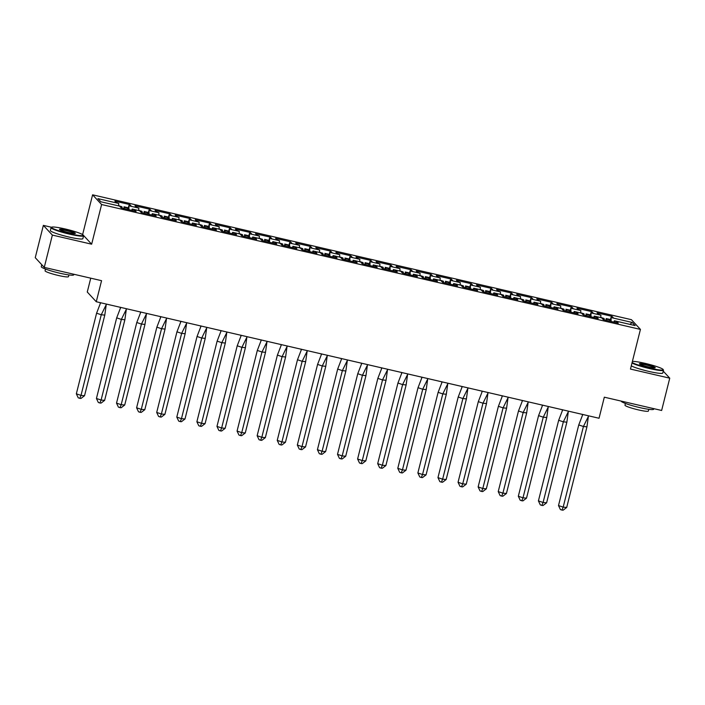 <?xml version="1.0" encoding="UTF-8"?>
<svg xmlns="http://www.w3.org/2000/svg" width="705" height="705" viewBox="0 0 705 705"><rect width="100%" height="100%" fill="white"/><g stroke="black" fill="none" stroke-linecap="round" stroke-linejoin="round"><path stroke-width="1.06" d="M51.562 227.283L43.366 225.38L52.364 235.091L91.65 244.194L101.608 204.529L640.431 329.402L630.473 369.067L669.75 378.171L663.238 371.138M669.75 378.171L661.634 410.469L604.326 397.188L599.038 418.25L96.268 301.74L87.27 292.02L90.751 278.167M52.364 235.091L44.256 267.398L35.25 257.677L43.366 225.38M83.005 234.88L82.3 234.404M82.644 234.483L92.602 194.818L631.433 319.682L640.431 329.402M101.608 204.529L92.602 194.818M583.907 315.153L583.749 313.672L574.214 311.469L573.614 312.773M128.962 209.729L128.909 205.455L131.104 205.966L129.826 204.582L114.88 201.119L116.158 202.502L118.775 203.463L97.916 198.634L100.815 201.762L121.674 206.591L122.097 207.05L119.912 206.547L121.19 207.922L136.127 211.385L134.849 210.002L132.232 209.041L141.767 211.253L139.995 211.2L141.273 212.575L156.21 216.038L154.933 214.664L152.324 213.694L161.85 215.906L162.273 216.364L160.088 215.853L161.366 217.237L176.303 220.7L175.025 219.317L172.417 218.356L181.943 220.559L182.366 221.018L180.18 220.515L181.458 221.89L196.395 225.353L195.118 223.97L192.5 223.009L202.035 225.221L200.264 225.168L201.542 226.543L216.488 230.006L215.21 228.631L212.593 227.662L222.128 229.874L222.551 230.332L220.357 229.821L221.634 231.205L236.572 234.668L235.294 233.285L232.685 232.324L242.212 234.527L242.635 234.985L240.449 234.474L241.727 235.858L256.664 239.321L255.386 237.938L252.778 236.977L262.304 239.189L260.542 239.136L261.819 240.511L276.757 243.974L275.479 242.599L272.861 241.63L282.397 243.842L282.82 244.3L280.625 243.789L281.903 245.173L296.849 248.627L295.562 247.252L292.954 246.292L302.48 248.495L302.903 248.953L300.718 248.442L301.996 249.826L316.933 253.289L315.655 251.905L313.046 250.945L322.573 253.148L322.996 253.606L320.81 253.104L322.088 254.479L337.025 257.942L335.747 256.567L333.13 255.598L342.665 257.81L343.088 258.268L340.894 257.757L342.181 259.14L357.118 262.595L355.84 261.22L353.223 260.251L362.758 262.463L363.181 262.921L360.986 262.41L362.264 263.793L377.201 267.257L375.924 265.873L373.315 264.913L382.841 267.116L383.264 267.574L381.079 267.072L382.357 268.446L397.294 271.91L396.016 270.526L393.408 269.566L402.934 271.777L401.171 271.725L402.449 273.099L417.386 276.563L416.109 275.188L413.491 274.219L423.026 276.43L423.449 276.889L421.255 276.378L422.533 277.761L437.479 281.224L436.201 279.841L433.584 278.88L443.11 281.083L443.542 281.542L441.348 281.039L442.625 282.414L457.563 285.877L456.285 284.494L453.676 283.533L463.203 285.745L461.44 285.692L462.718 287.067L477.655 290.531L476.377 289.156L473.769 288.186L483.295 290.398L483.718 290.857L481.533 290.345L482.81 291.729L497.748 295.192L496.47 293.809L493.852 292.848L503.388 295.051L503.811 295.51L501.616 294.998L502.894 296.382L517.831 299.845L516.553 298.462L513.945 297.501L523.471 299.713L521.709 299.66L522.987 301.035L537.924 304.498L536.646 303.124L534.038 302.154L543.564 304.366L543.987 304.824L541.801 304.313L543.079 305.697L558.016 309.151L556.738 307.777L554.121 306.816L563.656 309.019L564.079 309.477L561.885 308.966L563.163 310.35L578.109 313.813L576.831 312.43L574.214 311.469M129.332 205.913L138.867 208.125L138.629 210.522M149.055 214.382L149.002 210.116L151.187 210.619L149.909 209.244L134.972 205.781L136.25 207.155L138.867 208.125M149.425 210.566L158.951 212.778L158.722 215.184M169.147 219.035L169.094 214.769L171.28 215.272L170.002 213.897L155.065 210.434L156.343 211.817L158.951 212.778M169.517 215.228L179.044 217.431L178.814 219.837M189.231 223.696L189.178 219.422L191.372 219.934L190.094 218.55L175.157 215.087L176.435 216.47L179.044 217.431M189.601 219.881L199.136 222.093L198.898 224.49M209.323 228.35L209.27 224.075L211.465 224.587L210.178 223.212L195.241 219.749L196.519 221.123L199.136 222.093M209.693 224.534L219.229 226.746L218.991 229.151M229.416 233.002L229.363 228.737L231.548 229.24L230.271 227.865L215.333 224.401L216.611 225.785L219.229 226.746M229.786 229.195L239.312 231.399L239.083 233.804M249.508 237.664L249.455 233.39L251.641 233.901L250.363 232.518L235.426 229.055L236.704 230.438L239.312 231.399M249.878 233.849L259.405 236.06L259.176 238.457M269.592 242.317L269.539 238.043L271.733 238.554L270.456 237.171L255.51 233.716L256.796 235.091L259.405 236.06M269.962 238.501L279.497 240.713L279.259 243.11M289.685 246.97L289.632 242.705L291.817 243.207L290.539 241.833L275.602 238.369L276.88 239.744L279.497 240.713M290.055 243.163L299.581 245.366L299.352 247.772M309.777 251.623L309.724 247.358L311.91 247.869L310.632 246.486L295.695 243.022L296.972 244.406L299.581 245.366M310.147 247.816L319.673 250.019L319.444 252.425M329.861 256.285L329.808 252.011L332.002 252.522L330.724 251.139L315.787 247.684L317.065 249.059L319.673 250.019M330.231 252.469L339.766 254.681L339.528 257.078M349.953 260.938L349.9 256.673L352.095 257.175L350.817 255.8L335.871 252.337L337.149 253.712L339.766 254.681M350.323 257.122L359.858 259.334L359.62 261.74M370.046 265.591L369.993 261.326L372.178 261.837L370.9 260.453L355.963 256.99L357.241 258.374L359.858 259.334M370.416 261.784L379.942 263.987L379.713 266.393M390.138 270.253L390.085 265.979L392.271 266.49L390.993 265.106L376.056 261.643L377.334 263.027L379.942 263.987M390.508 266.437L400.035 268.649L399.805 271.046M410.222 274.906L410.169 270.641L412.363 271.143L411.086 269.768L396.148 266.305L397.426 267.68L400.035 268.649M410.592 271.09L420.127 273.302L419.889 275.708M430.314 279.559L430.262 275.294L432.456 275.796L431.169 274.421L416.232 270.958L417.51 272.341L420.127 273.302M430.685 275.752L440.22 277.955L439.982 280.361M450.407 284.221L450.354 279.947L452.539 280.458L451.262 279.074L436.325 275.611L437.602 276.994L440.22 277.955M450.777 280.405L460.303 282.617L460.074 285.014M470.491 288.874L470.447 284.608L472.632 285.111L471.354 283.736L456.417 280.273L457.695 281.648L460.303 282.617M470.87 285.058L480.396 287.27L480.158 289.676M490.583 293.527L490.53 289.262L492.724 289.764L491.447 288.389L476.501 284.926L477.778 286.309L480.396 287.27M490.953 289.72L500.488 291.923L500.25 294.329M510.676 298.189L510.623 293.914L512.808 294.426L511.53 293.042L496.593 289.579L497.871 290.962L500.488 291.923M511.046 294.373L520.572 296.585L520.343 298.982M530.768 302.842L530.715 298.567L532.901 299.079L531.623 297.695L516.686 294.241L517.963 295.615L520.572 296.585M531.138 299.026L540.664 301.238L540.435 303.635M550.852 307.495L550.799 303.229L552.993 303.732L551.715 302.357L536.778 298.894L538.056 300.268L540.664 301.238M551.222 303.688L560.757 305.891L560.519 308.296M570.944 312.148L570.891 307.882L573.086 308.393L571.799 307.01L556.862 303.547L558.14 304.93L560.757 305.891M571.314 308.341L580.85 310.544L580.612 312.95M591.037 316.809L590.984 312.535L593.169 313.046L591.892 311.663L576.954 308.208L578.232 309.583L580.85 310.544M591.407 312.994L600.933 315.205L600.704 317.602M611.129 321.462L611.076 317.197L613.262 317.699L611.984 316.325L597.047 312.861L598.325 314.236L600.933 315.205M611.499 317.655L632.226 322.458L635.126 325.587L614.399 320.775L613.799 322.079M584.172 314.13L581.977 313.628L583.255 315.003L598.192 318.466L596.915 317.091L594.306 316.122L603.832 318.334L604.255 318.792L602.07 318.281L603.348 319.665L618.285 323.119L617.007 321.744L614.399 320.775M132.232 209.041L131.632 210.346M152.324 213.694L151.725 214.999M172.417 218.356L171.817 219.66M192.5 223.009L191.901 224.313M212.593 227.662L211.993 228.966M232.685 232.324L232.086 233.619M252.778 236.977L252.179 238.281M272.861 241.63L272.262 242.934M292.954 246.292L292.355 247.587M313.046 250.945L312.447 252.249M333.13 255.598L332.54 256.902M353.223 260.251L352.623 261.555M373.315 264.913L372.716 266.217M393.408 269.566L392.808 270.87M413.491 274.219L412.892 275.523M433.584 278.88L432.985 280.185M453.676 283.533L453.077 284.838M473.769 288.186L473.17 289.491M493.852 292.848L493.253 294.144M513.945 297.501L513.346 298.805M534.038 302.154L533.438 303.458M554.121 306.816L553.522 308.111M594.306 316.122L593.707 317.426M629.917 324.379L632.226 322.458M96.268 301.74L101.564 280.678L44.256 267.398M118.775 203.463L118.537 205.869M611.728 317.347L611.984 316.325M604 319.814L604.255 318.792M610.063 321.216L611.076 317.197M614.557 322.255L614.822 321.233M616.752 322.767L617.007 321.744M591.636 312.694L591.892 311.663M571.543 308.032L571.799 307.01M551.46 303.379L551.715 302.357M531.367 298.726L531.623 297.695M511.275 294.064L511.53 293.042M491.182 289.411L491.447 288.389M471.099 284.758L471.354 283.736M451.006 280.096L451.262 279.074M430.914 275.443L431.169 274.421M410.83 270.79L411.086 269.768M390.737 266.129L390.993 265.106M370.645 261.476L370.9 260.453M350.552 256.823L350.817 255.8M330.469 252.17L330.724 251.139M310.376 247.508L310.632 246.486M290.284 242.855L290.539 241.833M270.191 238.202L270.456 237.171M250.108 233.54L250.363 232.518M230.015 228.887L230.271 227.865M209.923 224.234L210.178 223.212M189.839 219.572L190.094 218.55M169.746 214.919L170.002 213.897M149.654 210.266L149.909 209.244M129.561 205.604L129.826 204.582M589.97 316.563L590.984 312.535M594.474 317.602L594.729 316.58M596.659 318.114L596.915 317.091M121.842 208.072L122.097 207.05M127.905 209.482L128.909 205.455M132.399 210.522L132.655 209.5M134.593 211.033L134.849 210.002M141.925 212.734L142.19 211.703M147.988 214.135L149.002 210.116M152.492 215.175L152.747 214.153M154.677 215.686L154.933 214.664M162.018 217.387L162.273 216.364M168.081 218.788L169.094 214.769M172.584 219.837L172.84 218.806M174.769 220.339L175.025 219.317M182.11 222.04L182.366 221.018M188.173 223.45L189.178 219.422M192.668 224.49L192.923 223.467M194.862 225.001L195.118 223.97M202.203 226.702L202.458 225.67M208.257 228.103L209.27 224.075M212.76 229.143L213.016 228.12M214.946 229.654L215.21 228.631M222.286 231.355L222.551 230.332M228.35 232.756L229.363 228.737M232.853 233.804L233.108 232.773M235.038 234.307L235.294 233.285M242.379 236.008L242.635 234.985M248.442 237.418L249.455 233.39M252.936 238.457L253.201 237.435M255.131 238.96L255.386 237.938M262.471 240.661L262.727 239.638M268.535 242.071L269.539 238.043M273.029 243.11L273.284 242.088M275.223 243.622L275.479 242.599M282.564 245.322L282.82 244.3M288.618 246.724L289.632 242.705M293.121 247.763L293.377 246.741M295.307 248.275L295.562 247.252M302.648 249.975L302.903 248.953M308.711 251.377L309.724 247.358M313.214 252.425L313.469 251.403M315.399 252.928L315.655 251.905M322.74 254.628L322.996 253.606M328.803 256.038L329.808 252.011M333.298 257.078L333.553 256.056M335.492 257.589L335.747 256.567M342.833 259.29L343.088 258.268M348.896 260.691L349.9 256.673M353.39 261.731L353.646 260.709M355.576 262.242L355.84 261.22M362.916 263.943L363.181 262.921M368.979 265.344L369.993 261.326M373.483 266.393L373.738 265.371M375.668 266.895L375.924 265.873M383.009 268.596L383.264 267.574M389.072 270.006L390.085 265.979M393.566 271.046L393.831 270.024M395.761 271.557L396.016 270.526M403.101 273.258L403.357 272.227M409.164 274.659L410.169 270.641M413.659 275.699L413.914 274.677M415.853 276.21L416.109 275.188M423.194 277.911L423.449 276.889M429.248 279.312L430.262 275.294M433.751 280.361L434.007 279.33M435.937 280.863L436.201 279.841M443.278 282.564L443.542 281.542M449.341 283.974L450.354 279.947M453.844 285.014L454.099 283.992M456.029 285.525L456.285 284.494M463.37 287.226L463.626 286.195M469.433 288.627L470.447 284.608M473.927 289.667L474.192 288.645M476.122 290.178L476.377 289.156M483.463 291.879L483.718 290.857M489.526 293.28L490.53 289.262M494.02 294.329L494.275 293.298M496.214 294.831L496.47 293.809M503.546 296.532L503.811 295.51M509.609 297.942L510.623 293.914M514.112 298.982L514.368 297.959M516.298 299.484L516.553 298.462M523.639 301.185L523.894 300.163M529.702 302.595L530.715 298.567M534.205 303.635L534.461 302.612M536.39 304.146L536.646 303.124M543.731 305.847L543.987 304.824M549.794 307.248L550.799 303.229M554.289 308.296L554.544 307.265M556.483 308.799L556.738 307.777M563.824 310.5L564.079 309.477M569.878 311.91L570.891 307.882M574.381 312.95L574.637 311.927M576.567 313.452L576.831 312.43M91.65 244.194L83.208 235.091M605.63 320.44L606.362 319.057A14.743 2.423 103 0 1 606.626 320.423M609.913 321.18A14.743 2.423 -77 0 0 609.64 319.814L610.371 319.982M582.779 414.478L578.752 424.93L583.423 426.499L588.649 415.844M586.948 426.833L566.697 507.459L563.172 507.133L561.947 510.076L560.396 509.548L558.501 505.564L563.172 507.133L583.423 426.499L586.948 426.833L588.384 416.443M558.501 505.564L578.752 424.93M566.697 507.459L563.128 510.182L561.947 510.076M603.78 318.457L600.73 317.294M606.141 318.545L610.477 319.55M632.121 362.493A16.347 1.789 14.1 0 0 649.516 368.107A16.347 1.789 14.1 0 0 663.132 369.508A16.347 1.789 14.1 0 0 645.128 363.366A16.347 1.789 14.1 0 0 632.394 361.409M663.132 369.508L663.423 369.984A16.753 1.833 -165.9 0 1 663.476 370.204A16.753 1.833 -165.9 0 1 649.472 368.556A16.753 1.833 -165.9 0 1 631.997 363.005M648.424 366.926A8.178 0.89 -165.9 0 1 639.417 363.851A8.178 0.89 -165.9 0 1 646.221 364.555A8.178 0.89 -165.9 0 1 655.183 367.816A8.178 0.89 -165.9 0 1 648.424 366.926M654.734 367.904A7.773 0.846 14.1 0 0 646.177 364.996A7.773 0.846 14.1 0 0 639.77 364.15M653.817 408.653L653.667 409.226A16.753 1.833 -165.9 0 1 639.673 407.578A16.753 1.833 -165.9 0 1 621.167 401.092M648.812 409.314L648.38 411.059A12.064 1.322 -165.9 0 1 638.298 409.869A12.064 1.322 -165.9 0 1 624.974 405.181L625.414 403.445M663.476 370.204L662.762 373.051A16.753 1.833 -165.9 0 1 648.759 371.394A16.753 1.833 -165.9 0 1 631.275 365.851M69.61 233.716A16.347 1.789 14.1 0 0 83.225 235.118A16.347 1.789 14.1 0 0 65.221 228.975A16.347 1.789 14.1 0 0 51.703 227.195A16.347 1.789 14.1 0 0 69.61 233.716M83.225 235.118L83.516 235.593A16.753 1.833 -165.9 0 1 83.569 235.823A16.753 1.833 -165.9 0 1 69.566 234.166A16.753 1.833 -165.9 0 1 51.068 227.653A16.753 1.833 -165.9 0 1 51.218 227.486L51.703 227.195M68.517 232.535A8.178 0.89 -165.9 0 1 59.511 229.469A8.178 0.89 -165.9 0 1 66.314 230.165A8.178 0.89 -165.9 0 1 75.268 233.425A8.178 0.89 -165.9 0 1 68.517 232.535M74.827 233.514A7.773 0.846 14.1 0 0 66.27 230.614A7.773 0.846 14.1 0 0 59.863 229.76M73.91 274.271L73.761 274.835A16.753 1.833 -165.9 0 1 59.766 273.188A16.753 1.833 -165.9 0 1 41.269 266.675L41.762 264.71M68.905 274.932L68.464 276.668A12.064 1.322 -165.9 0 1 58.392 275.479A12.064 1.322 -165.9 0 1 45.067 270.79L45.508 269.054M83.569 235.823L82.855 238.66A16.753 1.833 -165.9 0 1 68.852 237.012A16.753 1.833 -165.9 0 1 50.355 230.5L51.068 227.653M585.538 315.778L586.269 314.395A14.743 2.423 103 0 1 586.534 315.769M589.821 316.527A14.743 2.423 -77 0 0 589.556 315.161L590.279 315.329M562.687 409.825L558.668 420.277L563.339 421.846L568.556 411.191M566.864 422.18L546.613 502.806L543.088 502.471L541.863 505.414L540.303 504.895L538.417 500.902L543.088 502.471L563.339 421.846L566.864 422.18L568.3 411.79M538.417 500.902L558.668 420.277M546.613 502.806L543.035 505.529L541.863 505.414M583.696 313.804L580.647 312.632M586.058 313.892L590.393 314.897M565.454 311.125L566.177 309.742A14.743 2.423 103 0 1 566.45 311.108M569.728 311.874A14.743 2.423 -77 0 0 569.464 310.5L570.195 310.676M542.594 405.172L538.576 415.624L543.247 417.193L548.472 406.529M546.772 417.519L526.52 498.153L522.995 497.818L521.77 500.762L520.211 500.242L518.325 496.25L522.995 497.818L543.247 417.193L546.772 417.519L548.208 407.129M518.325 496.25L538.576 415.624M526.52 498.153L522.943 500.876L521.77 500.762M563.603 309.142L560.554 307.979M565.965 309.231L570.301 310.235M545.362 306.472L546.084 305.089A14.743 2.423 103 0 1 546.357 306.455M549.644 307.213A14.743 2.423 -77 0 0 549.371 305.847L550.103 306.014M522.511 400.51L518.483 410.971L523.154 412.531L528.38 401.876M526.679 412.866L506.428 493.491L502.903 493.165L501.678 496.108L500.118 495.58L498.232 491.596L502.903 493.165L523.154 412.531L526.679 412.866L528.115 402.476M498.232 491.596L518.483 410.971M506.428 493.491L502.85 496.214L501.678 496.108M543.511 304.489L540.462 303.326M545.873 304.578L550.208 305.582M525.269 301.81L526 300.436A14.743 2.423 103 0 1 526.265 301.802M529.552 302.56A14.743 2.423 -77 0 0 529.279 301.194L530.01 301.361M502.418 395.857L498.4 406.309L503.07 407.878L508.287 397.223M506.595 408.213L486.335 488.838L482.81 488.503L481.586 491.447L480.035 490.927L478.14 486.935L482.81 488.503L503.07 407.878L506.595 408.213L508.023 397.823M478.14 486.935L498.4 406.309M486.335 488.838L482.766 491.561L481.586 491.447M523.418 299.837L520.369 298.664M525.789 299.925L530.125 300.929M505.177 297.157L505.908 295.774A14.743 2.423 103 0 1 506.181 297.14M509.459 297.907A14.743 2.423 -77 0 0 509.195 296.541L509.918 296.708M482.326 391.204L478.307 401.656L482.978 403.225L488.204 392.562M486.503 403.551L466.252 484.185L462.727 483.85L461.502 486.794L459.942 486.274L458.056 482.282L462.727 483.85L482.978 403.225L486.503 403.551L487.939 393.161M458.056 482.282L478.307 401.656M466.252 484.185L462.674 486.908L461.502 486.794M503.335 295.175L500.286 294.011M505.697 295.263L510.032 296.267M485.093 292.505L485.815 291.121A14.743 2.423 103 0 1 486.089 292.487M489.376 293.245A14.743 2.423 -77 0 0 489.103 291.879L489.834 292.046M462.242 386.551L458.215 397.003L462.885 398.572L468.111 387.909M466.41 398.898L446.159 479.523L442.634 479.197L441.409 482.141L439.849 481.621L437.964 477.629L442.634 479.197L462.885 398.572L466.41 398.898L467.847 388.508M437.964 477.629L458.215 397.003M446.159 479.523L442.581 482.246L441.409 482.141M483.242 290.522L480.193 289.358M485.604 290.61L489.94 291.614M465 287.843L465.732 286.468A14.743 2.423 103 0 1 465.996 287.834M469.283 288.592A14.743 2.423 -77 0 0 469.01 287.226L469.741 287.393M442.15 381.89L438.122 392.341L442.793 393.91L448.019 383.256M446.318 394.245L426.067 474.87L422.542 474.536L421.317 477.488L419.766 476.959L417.871 472.967L422.542 474.536L442.793 393.91L446.318 394.245L447.754 383.855M417.871 472.967L438.122 392.341M426.067 474.87L422.498 477.593L421.317 477.488M463.15 285.869L460.101 284.697M465.512 285.957L469.847 286.961M444.908 283.19L445.639 281.806A14.743 2.423 103 0 1 445.904 283.172M449.191 283.939A14.743 2.423 -77 0 0 448.918 282.573L449.649 282.74M422.057 377.237L418.039 387.688L422.709 389.257L427.926 378.594M426.234 389.583L405.983 470.217L402.458 469.883L401.224 472.826L399.673 472.306L397.787 468.314L402.458 469.883L422.709 389.257L426.234 389.583L427.671 379.193M397.787 468.314L418.039 387.688M405.983 470.217L402.405 472.94L401.224 472.826M443.066 281.216L440.008 280.044M445.428 281.295L449.764 282.3M424.824 278.537L425.547 277.153A14.743 2.423 103 0 1 425.82 278.519M429.098 279.277A14.743 2.423 -77 0 0 428.834 277.911L429.565 278.087M401.965 372.584L397.946 383.035L402.617 384.604L407.842 373.941M406.142 384.93L385.891 465.556L382.366 465.229L381.141 468.173L379.581 467.653L377.695 463.661L382.366 465.229L402.617 384.604L406.142 384.93L407.578 374.54M377.695 463.661L397.946 383.035M385.891 465.556L382.313 468.279L381.141 468.173M422.974 276.554L419.924 275.391M425.335 276.642L429.671 277.647M404.732 273.884L405.454 272.5A14.743 2.423 103 0 1 405.727 273.866M409.015 274.624A14.743 2.423 -77 0 0 408.741 273.258L409.473 273.425M381.881 367.922L377.854 378.373L382.524 379.942L387.75 369.288M386.049 380.277L365.798 460.903L362.273 460.568L361.048 463.52L359.488 462.991L357.602 459.008L362.273 460.568L382.524 379.942L386.049 380.277L387.486 369.887M357.602 459.008L377.854 378.373M365.798 460.903L362.22 463.626L361.048 463.52M402.881 271.901L399.832 270.729M405.243 271.989L409.579 272.994M384.639 269.222L385.371 267.838A14.743 2.423 103 0 1 385.635 269.204M388.922 269.971A14.743 2.423 -77 0 0 388.649 268.605L389.38 268.772M361.788 363.269L357.761 373.72L362.432 375.289L367.657 364.626M365.957 375.624L345.706 456.25L342.181 455.915L340.956 458.858L339.405 458.338L337.51 454.346L342.181 455.915L362.432 375.289L365.957 375.624L367.393 365.225M337.51 454.346L357.761 373.72M345.706 456.25L342.137 458.973L340.956 458.858M382.789 267.248L379.739 266.076M385.15 267.327L389.495 268.341M364.547 264.569L365.278 263.185A14.743 2.423 103 0 1 365.551 264.551M368.83 265.309A14.743 2.423 -77 0 0 368.565 263.943L369.288 264.119M341.696 358.616L337.677 369.067L342.348 370.636L347.574 359.973M345.873 370.962L325.622 451.588L322.097 451.262L320.872 454.205L319.312 453.685L317.426 449.693L322.097 451.262L342.348 370.636L345.873 370.962L347.309 360.572M317.426 449.693L337.677 369.067M325.622 451.588L322.044 454.32L320.872 454.205M362.705 262.586L359.656 261.423M365.067 262.674L369.402 263.679M344.463 259.916L345.186 258.532A14.743 2.423 103 0 1 345.459 259.898M348.737 260.656A14.743 2.423 -77 0 0 348.473 259.29L349.204 259.458M321.612 353.954L317.585 364.406L322.255 365.974L327.481 355.32M325.781 366.309L305.529 446.935L302.004 446.609L300.779 449.552L299.22 449.023L297.334 445.04L302.004 446.609L322.255 365.974L325.781 366.309L327.217 355.919M297.334 445.04L317.585 364.406M305.529 446.935L301.951 449.658L300.779 449.552M342.612 257.933L339.563 256.77M344.974 258.021L349.31 259.026M324.37 255.254L325.093 253.87A14.743 2.423 103 0 1 325.366 255.236M328.653 256.003A14.743 2.423 -77 0 0 328.38 254.637L329.112 254.805M301.52 349.301L297.492 359.753L302.163 361.321L307.389 350.658M305.688 361.656L285.437 442.282L281.912 441.947L280.687 444.89L279.127 444.37L277.241 440.378L281.912 441.947L302.163 361.321L305.688 361.656L307.124 351.266M277.241 440.378L297.492 359.753M285.437 442.282L281.859 445.005L280.687 444.89M322.52 253.28L319.471 252.108M324.882 253.368L329.217 254.373M304.278 250.601L305.009 249.218A14.743 2.423 103 0 1 305.274 250.583M308.561 251.35A14.743 2.423 -77 0 0 308.288 249.975L309.019 250.152M281.427 344.648L277.409 355.1L282.079 356.668L287.296 346.005M285.604 356.994L265.344 437.629L261.819 437.294L260.594 440.237L259.043 439.717L257.149 435.725L261.819 437.294L282.079 356.668L285.604 356.994L287.032 346.604M257.149 435.725L277.409 355.1M265.344 437.629L261.775 440.352L260.594 440.237M302.427 248.618L299.378 247.455M304.798 248.706L309.134 249.711M284.185 245.948L284.917 244.564A14.743 2.423 103 0 1 285.19 245.93M288.468 246.688A14.743 2.423 -77 0 0 288.204 245.322L288.927 245.49M261.335 339.986L257.316 350.438L261.987 352.007L267.213 341.352M265.512 352.341L245.261 432.967L241.736 432.641L240.511 435.584L238.951 435.055L237.065 431.072L241.736 432.641L261.987 352.007L265.512 352.341L266.948 341.951M237.065 431.072L257.316 350.438M245.261 432.967L241.683 435.69L240.511 435.584M282.344 243.965L279.295 242.802M284.705 244.053L289.041 245.058M264.102 241.286L264.824 239.903A14.743 2.423 103 0 1 265.098 241.277M268.385 242.035A14.743 2.423 -77 0 0 268.111 240.669L268.843 240.837M241.251 335.333L237.224 345.785L241.894 347.353L247.12 336.699M245.419 347.688L225.168 428.314L221.643 427.979L220.418 430.922L218.858 430.402L216.973 426.41L221.643 427.979L241.894 347.353L245.419 347.688L246.856 337.298M216.973 426.41L237.224 345.785M225.168 428.314L221.59 431.037L220.418 430.922M262.251 239.312L259.202 238.14M264.613 239.4L268.949 240.405M244.009 236.633L244.741 235.25A14.743 2.423 103 0 1 245.005 236.616M248.292 237.382A14.743 2.423 -77 0 0 248.019 236.016L248.75 236.184M221.159 330.68L217.131 341.132L221.802 342.7L227.028 332.037M225.327 343.027L205.076 423.661L201.551 423.326L200.326 426.269L198.775 425.75L196.88 421.757L201.551 423.326L221.802 342.7L225.327 343.027L226.763 332.637M196.88 421.757L217.131 341.132M205.076 423.661L201.507 426.384L200.326 426.269M242.159 234.65L239.11 233.487M244.52 234.739L248.856 235.743M223.917 231.98L224.648 230.597A14.743 2.423 103 0 1 224.913 231.963M228.2 232.72A14.743 2.423 -77 0 0 227.926 231.355L228.658 231.522M201.066 326.027L197.047 336.479L201.718 338.039L206.935 327.384M205.243 338.374L184.992 418.999L181.467 418.673L180.242 421.616L178.682 421.096L176.796 417.104L181.467 418.673L201.718 338.039L205.243 338.374L206.68 327.984M176.796 417.104L197.047 336.479M184.992 418.999L181.414 421.722L180.242 421.616M222.075 229.997L219.026 228.834M224.437 230.086L228.773 231.09M203.833 227.318L204.556 225.944A14.743 2.423 103 0 1 204.829 227.31M208.107 228.067A14.743 2.423 -77 0 0 207.843 226.702L208.574 226.869M180.974 321.365L176.955 331.817L181.626 333.386L186.851 322.731M185.151 333.721L164.899 414.346L161.375 414.011L160.15 416.963L158.59 416.435L156.704 412.443L161.375 414.011L181.626 333.386L185.151 333.721L186.587 323.331M156.704 412.443L176.955 331.817M164.899 414.346L161.322 417.069L160.15 416.963M201.982 225.344L198.933 224.172M204.344 225.433L208.68 226.437M183.741 222.665L184.463 221.282A14.743 2.423 103 0 1 184.736 222.648M188.024 223.415A14.743 2.423 -77 0 0 187.75 222.049L188.482 222.216M160.89 316.712L156.862 327.164L161.533 328.733L166.759 318.07M165.058 329.059L144.807 409.693L141.282 409.358L140.057 412.302L138.497 411.782L136.611 407.79L141.282 409.358L161.533 328.733L165.058 329.059L166.495 318.669M136.611 407.79L156.862 327.164M144.807 409.693L141.229 412.416L140.057 412.302M181.89 220.691L178.841 219.519M184.252 220.771L188.588 221.775M163.648 218.012L164.38 216.629A14.743 2.423 103 0 1 164.644 217.995M167.931 218.753A14.743 2.423 -77 0 0 167.658 217.387L168.389 217.554M140.797 312.059L136.779 322.511L141.449 324.08L146.666 313.417M144.974 324.406L124.715 405.031L121.19 404.705L119.965 407.649L118.414 407.129L116.519 403.137L121.19 404.705L141.449 324.08L144.974 324.406L146.402 314.016M116.519 403.137L136.779 322.511M124.715 405.031L121.145 407.754L119.965 407.649M161.797 216.03L158.748 214.866M164.168 216.118L168.504 217.122M143.556 213.351L144.287 211.976A14.743 2.423 103 0 1 144.56 213.342M147.838 214.1A14.743 2.423 -77 0 0 147.574 212.734L148.297 212.901M120.705 307.398L116.686 317.849L121.357 319.418L126.583 308.764M124.882 319.753L104.631 400.378L101.106 400.043L99.881 402.996L98.321 402.467L96.435 398.484L101.106 400.043L121.357 319.418L124.882 319.753L126.318 309.363M96.435 398.484L116.686 317.849M104.631 400.378L101.053 403.101L99.881 402.996M141.714 211.377L138.665 210.205M144.076 211.465L148.411 212.469M123.472 208.698L124.195 207.314A14.743 2.423 103 0 1 124.468 208.68M127.755 209.447A14.743 2.423 -77 0 0 127.482 208.081L128.213 208.248M100.621 302.745L96.594 313.196L101.264 314.765L106.49 304.102M104.789 315.1L84.538 395.725L81.013 395.39L79.788 398.334L78.229 397.814L76.343 393.822L81.013 395.39L101.264 314.765L104.789 315.1L106.226 304.701M76.343 393.822L96.594 313.196M84.538 395.725L80.96 398.448L79.788 398.334M121.621 206.724L118.572 205.552M123.983 206.803L128.319 207.808M606.362 319.057L609.64 319.814M586.269 314.395L589.556 315.161M566.177 309.742L569.464 310.5M546.084 305.089L549.371 305.847M526 300.436L529.279 301.194M505.908 295.774L509.195 296.541M485.815 291.121L489.103 291.879M465.732 286.468L469.01 287.226M445.639 281.806L448.918 282.573M425.547 277.153L428.834 277.911M405.454 272.5L408.741 273.258M385.371 267.838L388.649 268.605M365.278 263.185L368.565 263.943M345.186 258.532L348.473 259.29M325.093 253.87L328.38 254.637M305.009 249.218L308.288 249.975M284.917 244.564L288.204 245.322M264.824 239.903L268.111 240.669M244.741 235.25L248.019 236.016M224.648 230.597L227.926 231.355M204.556 225.944L207.843 226.702M184.463 221.282L187.75 222.049M164.38 216.629L167.658 217.387M144.287 211.976L147.574 212.734M124.195 207.314L127.482 208.081M582.594 414.373L582.304 415.527M562.502 409.711L562.211 410.874M542.409 405.058L542.119 406.221M522.326 400.405L522.035 401.559M502.233 395.743L501.942 396.906M482.141 391.09L481.85 392.253M462.048 386.437L461.757 387.591M441.964 381.775L441.674 382.938M421.872 377.122L421.581 378.285M401.779 372.469L401.489 373.624M381.696 367.807L381.405 368.971M361.603 363.154L361.312 364.318M341.511 358.501L341.22 359.665M321.418 353.848L321.127 355.003M301.335 349.187L301.044 350.35M281.242 344.533L280.951 345.697M261.15 339.88L260.859 341.035M241.057 335.219L240.766 336.382M220.973 330.566L220.683 331.729M200.881 325.913L200.59 327.067M180.788 321.251L180.498 322.414M160.705 316.598L160.414 317.761M140.612 311.945L140.321 313.099M120.52 307.283L120.229 308.446M100.427 302.63L100.136 303.793"/></g></svg>
